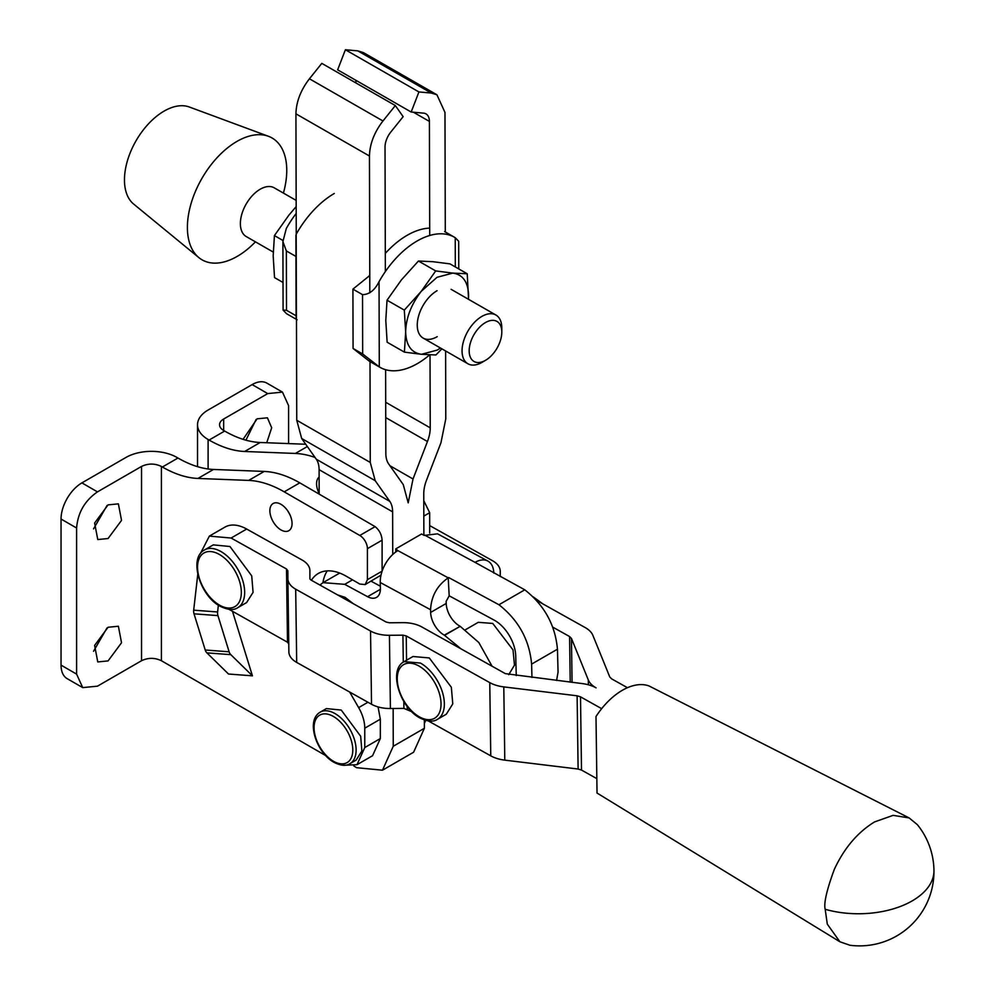 <?xml version="1.0" encoding="UTF-8"?>
<svg xmlns="http://www.w3.org/2000/svg" width="995" height="995" viewBox="0 0 995 995"><rect width="100%" height="100%" fill="white"/><g stroke="black" fill="none" stroke-linecap="round" stroke-linejoin="round"><path stroke-width="1.49" d="M223.664 430.487A14.054 8.109 180 0 1 219.547 424.753A14.054 8.109 180 0 1 223.664 419.019L223.664 430.487L224.659 431.059A118.977 68.692 -120 0 0 260.217 442.489L305.726 444.255M423.783 500.734L429.678 512.711L429.678 533.084M425.711 720.392L424.367 723.427M315.029 457.451A118.977 68.692 60 0 0 295.366 453.446L244.646 451.481A118.977 68.692 60 0 1 209.087 440.051L208.104 439.479A36.069 20.82 180 0 1 197.532 424.753A36.069 20.82 180 0 1 208.104 410.027L252.145 384.592L267.717 393.585L223.664 419.019M319.159 493.47A15.696 9.054 60 0 1 319.121 477.053M288.587 443.596L288.587 405.637L282.468 392.117L266.909 383.137A29.514 17.039 120 0 0 252.145 384.592M256.088 419.467L245.927 440.188M282.468 392.117L267.717 393.585M266.735 442.738L271.685 427.788L267.419 417.8L257.12 418.82L243.066 439.33M327.243 570.869A55.745 32.188 -120 0 0 322.915 582.709M378.05 706.91L380.326 719.198L380.326 738.551L372.565 755.715L357.006 764.695L364.767 747.543L364.767 728.191L380.326 719.198M311.398 580.272A55.745 32.188 60 0 1 318.35 573.443A55.745 32.188 60 0 1 346.21 576.204L359.792 584.04L365.177 584.575L367.416 579.65L367.416 548.668A10.771 6.219 60 0 0 359.792 535.472L284.222 491.841A118.977 68.692 60 0 0 248.663 480.411L197.943 478.446A118.977 68.692 60 0 1 162.396 467.016L161.401 466.444C154.772 463.297 148.143 463.297 141.526 466.444L97.473 491.878C84.799 500.622 77.846 512.661 76.603 528.022L61.043 519.029A29.514 17.039 120 0 1 81.901 482.886L125.955 457.451A36.069 20.82 180 0 1 176.961 457.451L177.956 458.023A118.977 68.692 -120 0 0 213.515 469.453L264.235 471.431C275.503 471.904 287.356 475.709 299.781 482.849L375.103 526.641C379.331 530.049 381.67 534.564 382.105 540.185L382.105 571.242M289.732 514.328L287.766 510.908M381.01 575.147L365.177 584.575M364.767 728.191A29.514 17.039 60 0 0 358.648 707.619L349.643 692.022M343.499 765.267L357.006 764.695M76.603 528.022L76.603 674.112L82.722 687.62L97.473 686.164L141.526 660.73C148.143 657.583 154.772 657.583 161.401 660.73L325.639 755.553M280.963 504.303A15.696 9.054 60 0 1 291.212 518.134A15.696 9.054 60 0 1 288.811 530.708A15.696 9.054 60 0 1 280.963 529.925A15.696 9.054 60 0 1 270.715 516.094A15.696 9.054 60 0 1 273.115 503.52A15.696 9.054 60 0 1 280.963 504.303M341.248 710.069L326.372 708.589L320.216 712.146A29.738 17.176 60 0 1 335.091 713.626A29.738 17.176 60 0 1 354.519 739.832A29.738 17.176 60 0 1 349.954 763.662L356.123 760.105L361.881 751.001L360.675 736.275L341.248 710.069M252.431 675.829L230.815 654.66L206.898 652.869L228.514 674.025L252.431 675.829L232.531 611.49M206.898 652.869A7.139 5.423 -85.7 0 1 205.219 649.996L194.025 613.815A7.139 5.423 -85.7 0 1 193.689 610.171L197.781 574.264M108.069 660.916L121.539 642.758L118.38 626.241L108.069 627.26L94.612 645.419L97.771 661.936L108.069 660.916M108.069 538.531L121.539 520.373L118.38 503.856L108.069 504.875L94.612 523.034L97.771 539.551L108.069 538.531M82.722 687.62L67.15 678.64A29.514 17.039 -60 0 1 61.043 665.12L61.043 519.029M107.037 627.895L93.53 651.29M107.037 505.51L93.53 528.905M230.815 654.66A7.139 5.423 -85.7 0 1 229.124 651.8L217.942 615.619A7.139 5.423 -85.7 0 1 217.606 611.975L218.353 605.184M229.957 546.516L251.723 575.869L253.066 592.361L246.611 602.572L237.755 607.684A33.308 19.228 60 0 0 242.867 580.993A33.308 19.228 60 0 0 221.101 551.628A33.308 19.228 60 0 0 204.448 549.986L213.303 544.874L229.957 546.516M552.747 627.124L569.588 636.539L571.466 638.442L588.306 679.946A29.042 16.505 179.2 0 0 596.08 687.856A29.042 16.505 179.2 0 0 582.05 683.565L505.336 673.627L421.793 626.937A26.703 15.174 179.2 0 0 402.913 622.659L389.418 622.783L386.11 622.037L311.261 580.197A4.689 2.662 179.2 0 1 309.893 578.344A4.689 2.662 179.2 0 1 309.893 578.331L309.893 570.545A26.703 15.174 179.2 0 1 309.893 570.657M596.59 778.5L581.503 770.068L578.107 769.035L504.788 760.143A29.042 16.505 179.2 0 1 490.759 755.852L428.285 720.927M411.793 711.711L403.908 708.403L390.413 708.527A26.703 15.174 179.2 0 1 371.533 704.261L296.697 662.421A26.703 15.174 179.2 0 1 288.873 651.887A26.703 15.174 179.2 0 1 288.873 651.762L287.878 578.767M288.873 644.088L287.505 642.223L228.999 609.338M536.504 600.346L585.147 627.546A29.042 16.505 179.2 0 1 592.92 635.444L609.761 676.948L611.639 678.864L627.447 687.707M429.678 525.584L492.425 560.658A26.703 15.174 179.2 0 1 500.249 571.192A26.703 15.174 179.2 0 1 500.249 571.304L500.249 576.553M200.231 553.867L209.36 536.106L224.932 527.114A44.501 25.696 60 0 1 246.685 529.041L302.07 559.998A26.703 15.174 179.2 0 1 309.893 570.545M601.652 708.664L580.508 696.836L577.112 695.803L503.793 686.898A29.042 16.505 179.2 0 1 489.764 682.62L406.221 635.917L402.913 635.171L389.418 635.295A26.703 15.174 179.2 0 1 370.538 631.029L295.689 589.189A26.703 15.174 179.2 0 1 287.878 578.642A26.703 15.174 179.2 0 1 287.878 578.53L287.878 570.856L286.498 568.991L231.114 538.034L246.685 529.041M404.144 661.625L413 656.501L429.28 657.944L451.344 687.271L452.775 703.9L446.307 714.211L437.452 719.323A33.308 19.228 -120 0 0 442.489 692.383A33.308 19.228 -120 0 0 420.425 663.056L404.144 661.625C387.975 669.722 399.89 707.768 420.002 718.004C427.663 721.661 433.484 722.096 437.452 719.323M209.36 536.106L231.114 538.034M445.287 231.972L444.976 112.423L436.929 94.786L431.32 93.057L418.92 91.938L345.389 49.75L337.641 69.837L411.171 112.025L423.584 113.144A16.393 9.49 -60.2 0 1 425.972 113.878A16.393 9.49 -60.2 0 1 429.405 121.415L429.716 235.492M423.87 535.235L423.758 493.868A29.514 17.089 -60.2 0 1 426.519 480.187L440.959 442.738L445.785 418.858L445.611 350.974M418.92 91.938L411.171 112.025M430.027 354.854L430.226 427.838A29.514 17.089 -60.2 0 1 427.452 441.519L413.024 478.981L408.199 502.861L403.261 484.615L388.659 463.919A29.514 17.089 -60.2 0 1 385.836 453.471L385.612 369.692M385.351 271.585L385.028 147.036A16.393 9.49 -60.2 0 1 390.786 132.074L403.149 116.664L395.326 105.557L382.963 120.98C374.269 132.285 369.767 143.964 369.456 156.016L369.817 292.816M370.003 359.692L370.264 462.451L375.202 480.697L389.804 501.393A29.514 17.089 -60.2 0 1 392.627 511.853L392.739 554.489M319.159 494.042L319.096 469.652A29.514 17.089 119.8 0 0 316.273 459.205L301.684 438.509L296.746 420.263L296.473 319.383L287.219 314.084A74.948 43.407 -60.2 0 1 286.535 313.686L283.077 310.092L286.498 310.278L286.349 250.939L282.903 241.611L286.311 228.464A74.948 43.407 -60.2 0 1 296.187 213.452M296.249 234.161L295.925 113.828C296.236 101.776 300.739 90.085 309.433 78.792L321.795 63.369L395.326 105.557M355.887 82.933L355.887 80.296M345.389 49.75L357.79 50.869L363.399 52.598L436.929 94.786M393.149 708.502L393.249 746.262L382.478 770.205L413.609 752.22L424.38 728.29L424.355 719.97M382.478 770.205L356.596 767.692L353.847 765.988M531.964 677.483L531.604 664.113C529.452 639.984 518.557 620.196 498.955 604.749L524.788 589.824L475.038 562.362A25.758 15.335 -61.6 0 1 487.861 561.056L437.539 533.83L424.218 535.422L421.569 533.992L395.736 548.904L397.888 550.621A25.758 15.335 -61.6 0 0 380.239 582.498L380.401 588.319A18.731 10.821 60 0 1 376.52 597.386A18.731 10.821 60 0 1 367.578 596.689L344.73 584.339L323.027 582.647L319.905 585.035M461.033 648.864L444.292 635.133A18.731 10.821 60 0 1 430.636 612.435L430.561 609.724C431.295 596.129 437.178 585.495 448.21 577.846L449.193 595.806L494.216 620.159A29.514 17.039 60 0 1 515.733 655.904L516.256 675.58M353.3 603.691L345.078 597.348L337.566 594.898M487.861 561.056A25.758 15.335 -61.6 0 1 493.818 573.07M380.339 586.192L371.073 581.179M339.718 573.07L323.027 582.647M492.09 666.227L478.819 642.534L460.187 626.328L444.292 635.133M449.193 595.806L446.146 601.316L446.208 603.455A18.731 10.821 -120 0 0 459.864 626.141M465.523 629.686L478.272 622.323L492.736 623.442L513.022 649.909L514.477 665.133L508.731 674.672M498.955 604.749L448.695 577.56M556.603 680.481L558.058 672.11L557.449 649.2C555.285 625.071 544.402 605.283 524.788 589.824M395.736 548.904L395.811 551.964M825.178 909.281C823.649 903.41 826.708 890.102 834.32 869.369C844.183 848.138 857.59 832.33 874.555 821.92L893.112 815.353L909.131 817.927L917.34 824.631A74.389 74.389 0 0 1 933.957 870.488A74.389 42.263 -0.8 0 1 912.179 900.898A74.389 42.263 -0.8 0 1 825.178 909.281L827.305 924.144L839.892 941.768L849.904 945.25A74.389 74.389 0 0 0 933.957 870.488M597.025 792.555L595.993 716.524A59.489 34.887 119.2 0 1 648.976 685.928L909.131 817.927M283.413 193.092L283.55 192.582A70.259 40.695 119.8 0 0 286.759 170.22A70.259 40.695 119.8 0 0 268.463 136.29L189.311 107A56.205 32.549 119.8 0 0 147.098 125.358A56.205 32.549 119.8 0 0 124.462 180.045A56.205 32.549 119.8 0 0 133.628 204.05L198.851 257.606A70.259 40.695 119.8 0 0 255.068 242.22L255.429 241.847M268.463 136.29A70.259 40.695 119.8 0 0 215.679 159.237A70.259 40.695 119.8 0 0 187.396 227.594A70.259 40.695 119.8 0 0 198.851 257.606M273.215 252.046L246.275 236.586A28.109 16.281 -60.2 0 1 240.38 223.688A28.109 16.281 -60.2 0 1 252.581 195.381A28.109 16.281 -60.2 0 1 274.247 187.831L296.162 200.405M501.803 328.076A28.109 16.281 119.8 0 0 501.803 328.002A28.109 16.281 119.8 0 0 501.803 327.927A28.109 16.281 119.8 0 0 495.92 315.029A28.109 16.281 119.8 0 0 474.254 322.579A28.109 16.281 119.8 0 0 462.053 350.874A28.109 16.281 119.8 0 0 467.936 363.784A28.109 16.281 119.8 0 0 482.115 362.317L485.635 360.252A23.072 13.358 -60.2 0 1 469.167 350.862A23.072 13.358 -60.2 0 1 485.436 322.579A23.072 13.358 -60.2 0 1 501.803 332.019A23.072 13.358 -60.2 0 1 501.803 332.081A23.072 13.358 -60.2 0 1 485.635 360.252M437.066 290.714A28.109 16.281 119.8 0 0 436.942 290.789A28.109 16.281 119.8 0 0 417.253 325.104A28.109 16.281 119.8 0 0 437.191 336.683M468.446 299.271L468.595 295.527C468.16 282.02 462.886 274.533 452.775 273.103L437.029 277.306L421.308 291.274C411.233 304.358 406.022 317.89 405.661 331.87C406.084 345.377 411.358 352.864 421.482 354.295L437.228 350.091L440.462 348.014M468.558 299.333L467.227 273.774L452.775 273.103L435.71 270.926L421.308 291.274L404.306 310.104L405.661 331.87L404.405 352.13L421.482 354.295L435.934 354.966L441.879 348.835M379.953 367.304L370.016 361.595A74.948 43.407 -60.2 0 1 369.282 361.16L353.076 348.474L362.678 353.984L379.282 366.894A74.948 43.407 119.8 0 0 379.953 367.304A74.948 43.407 119.8 0 0 417.415 363.585A74.948 43.407 119.8 0 0 429.678 354.842M458.757 268.911L458.683 241.287L455.225 237.693A74.948 43.407 119.8 0 0 454.553 237.295A74.948 43.407 119.8 0 0 417.092 241.014A74.948 43.407 119.8 0 0 379.045 281.672C374.779 290.204 369.269 294.532 362.528 294.644L352.914 289.135L369.058 276.075A74.948 43.407 -60.2 0 1 369.767 274.819M385.301 253.389A74.948 43.407 -60.2 0 1 407.154 235.305A74.948 43.407 -60.2 0 1 429.691 228.116M467.227 273.774L449.964 263.874L432.9 261.697L418.447 261.026L435.71 270.926M404.306 310.104L387.03 300.204L401.433 279.869L418.447 261.026M404.405 352.13L387.142 342.218L385.786 320.465L387.03 300.204M352.914 289.135L353.076 348.474M283.015 282.468L274.533 277.605L273.177 255.839L274.421 235.579L288.824 215.243L296.174 206.587M334.283 193.49A74.948 43.407 119.8 0 0 296.187 234.26L295.95 256.449L286.349 250.939M286.498 310.278L296.112 315.788L296.41 319.345A74.948 43.407 119.8 0 0 297.144 319.781M274.421 235.579L282.928 240.467M296.112 315.788L295.95 256.449M244.646 451.481L260.217 442.489M295.366 453.446L307.343 446.544M423.82 516.106L429.678 512.711M209.087 440.051L224.659 431.059M208.104 439.479L208.104 468.981M358.648 707.619L367.951 702.259M364.767 747.543L380.326 738.551M81.901 482.886L97.473 491.878M162.396 467.016L177.956 458.023M197.943 478.446L213.515 469.453M248.663 480.411L264.235 471.431M284.222 491.841L299.781 482.849M359.792 535.472L375.103 526.641M367.416 548.668L382.105 540.185M367.416 579.65L382.105 571.167M161.401 466.444L161.401 660.73M141.526 466.444L141.526 660.73M76.603 674.112L61.043 665.12M217.606 611.975L193.689 610.171M333.437 761.237A27.4 15.82 60 0 1 314.059 727.681A27.4 15.82 60 0 1 333.437 716.487A27.4 15.82 60 0 1 352.802 750.043A27.4 15.82 60 0 1 333.437 761.237M217.942 615.619L194.025 613.815M229.124 651.8L205.219 649.996M219.447 554.501A30.969 17.885 60 0 1 241.337 592.435A30.969 17.885 60 0 1 219.447 605.084A30.969 17.885 60 0 1 197.545 567.15A30.969 17.885 60 0 1 219.447 554.501M580.508 696.836L581.503 770.068M577.112 695.803L578.107 769.035M503.793 686.898L504.788 760.143M489.764 682.62L490.759 755.852M406.221 635.917L406.557 660.232M407.191 706.45L407.229 709.149M402.913 635.171L403.286 662.16M403.821 701.487L403.908 708.403M389.418 635.295L390.413 708.527M370.538 631.029L371.533 704.261M295.689 589.189L296.697 662.421M286.498 568.991L287.505 642.223M588.306 679.946L588.368 684.784M571.466 638.442L572.063 682.359M569.588 636.539L570.21 682.135M539.663 602.112A33.308 19.228 -120 0 0 534.8 598.505M418.796 665.941A30.969 17.885 -120 0 0 397.241 679.187A30.969 17.885 -120 0 0 419.492 716.91A30.969 17.885 -120 0 0 441.034 703.664A30.969 17.885 -120 0 0 418.796 665.941M413.41 112.224L429.405 121.415M357.79 50.869L431.32 93.057M385.699 402.291L430.226 427.838M385.737 417.589L427.452 441.519M389.953 465.735L413.024 478.981M309.433 78.792L382.963 120.98M295.925 113.828L369.456 156.016M296.746 420.263L370.264 462.451M301.684 438.509L375.202 480.697M316.273 459.205L389.804 501.393M319.096 469.652L392.627 511.853M393.249 746.262L424.38 728.29M380.239 582.498L430.561 609.724M475.038 562.362L424.716 535.136M380.401 589.289L367.578 596.689M352.516 579.836L344.73 584.339M460.187 626.328L444.628 635.308M446.208 603.455L430.636 612.435M448.21 577.846L397.888 550.621M557.449 649.2L531.604 664.113M455.225 237.693L455.312 266.934M379.045 281.672L379.282 366.894M362.528 294.644L362.678 353.984M296.41 319.345L296.187 234.26M296.137 319.159L295.913 235.218M197.532 424.753L197.532 466.667M349.954 763.662C346.136 766.225 340.787 765.764 333.922 762.307C316.696 752.892 305.378 720.641 320.216 712.146M204.448 549.986C188.416 558.021 199.983 595.632 219.932 606.154C227.78 610.01 233.725 610.52 237.755 607.684M287.878 578.642L288.873 651.887M542.909 603.928L533.158 596.826M596.975 793.015L839.892 941.768M423.136 338.076L467.936 363.784M385.301 251.561L386.408 252.195M451.108 289.321L495.92 315.029M501.803 332.081L501.803 328.002M444.616 231.586L454.553 237.295M283.09 310.092L282.903 241.611"/></g></svg>
